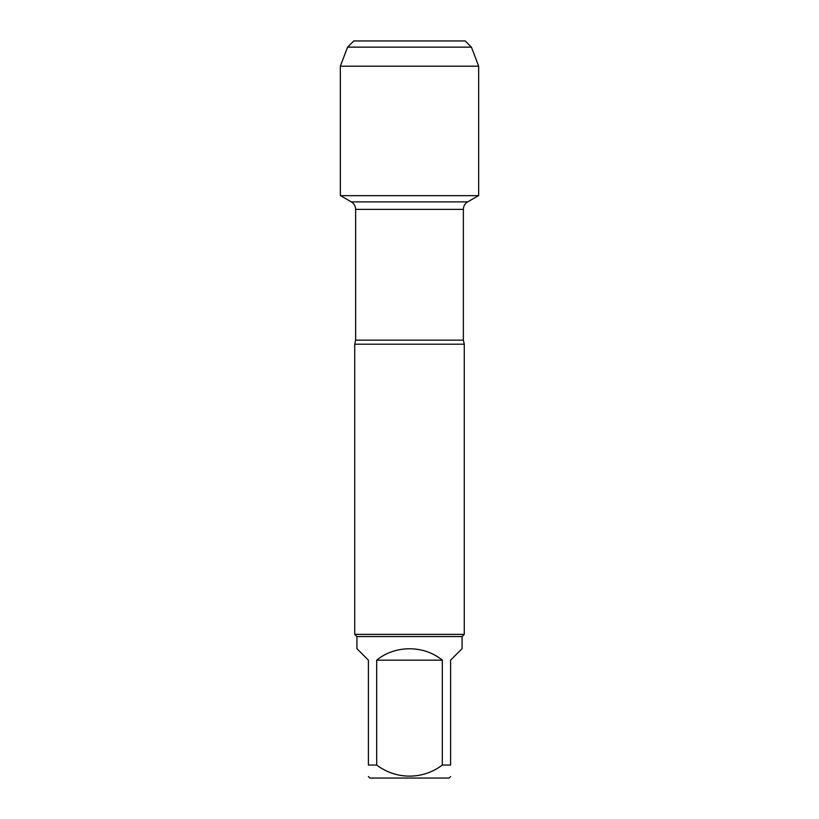 <?xml version="1.0" encoding="UTF-8"?>
<svg xmlns="http://www.w3.org/2000/svg" width="819" height="819" viewBox="0 0 819 819"><rect width="100%" height="100%" fill="white"/><g stroke="black" fill="none" stroke-linecap="round" stroke-linejoin="round"><path stroke-width="1.23" d="M340.561 195.669L351.31 201.883C354.095 203.614 355.538 206.112 355.641 209.388L355.641 340.161L354.719 344.205L354.719 634.377L464.281 634.377L464.281 344.205L354.719 344.205M450.593 776.555L449.099 778.05L369.901 778.05L368.407 776.555M442.321 660.155C423.843 644.973 395.157 644.973 376.679 660.155L442.321 660.155L442.321 765.048C422.809 779.862 396.191 779.801 376.679 765.048L368.407 765.048C368.407 779.831 368.407 779.831 368.407 765.048L368.407 660.155L356.91 648.648L356.91 636.568L462.09 636.568L462.09 648.648L450.593 660.155L450.593 765.048C450.593 779.831 450.593 779.831 450.593 765.048L442.321 765.048M376.679 660.155L376.679 765.048M356.91 636.568L354.719 634.377M347.584 47.144L471.416 47.144L465.233 40.95L353.767 40.95L347.584 47.144L340.335 66.196L340.335 195.669L478.665 195.669L478.665 66.196L340.335 66.196L347.584 47.144L353.767 40.95L399.293 40.95M471.416 47.144L478.665 66.196M355.641 340.161L463.359 340.161L464.281 344.205M463.359 340.161L463.359 209.388L355.641 209.388M351.31 201.883L467.69 201.883L478.439 195.669M463.359 209.388C463.462 206.112 464.905 203.614 467.69 201.883M462.09 636.568L464.281 634.377"/></g></svg>
